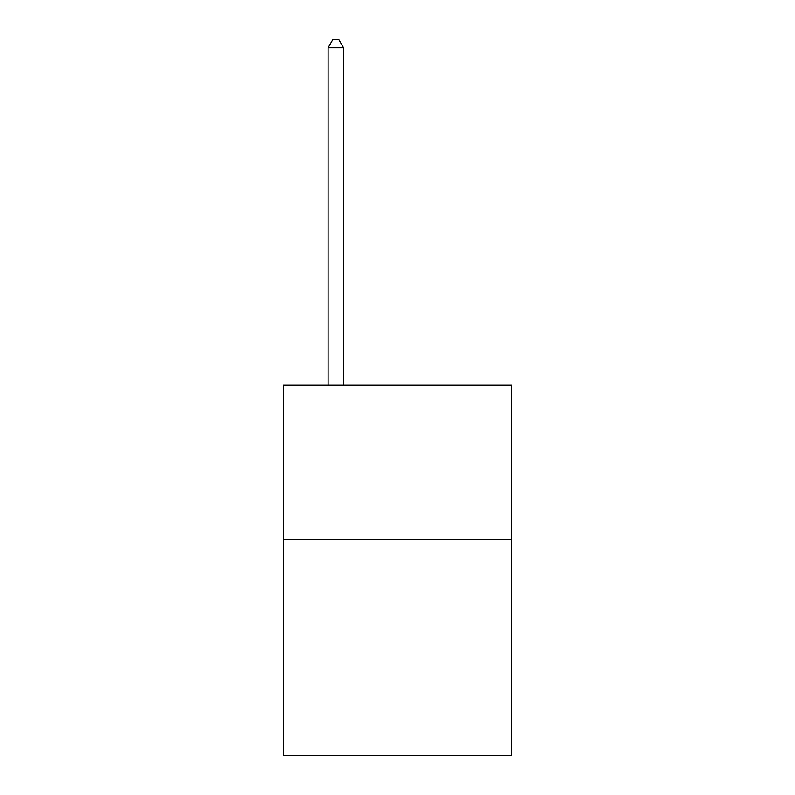 <?xml version="1.0" encoding="UTF-8"?>
<svg xmlns="http://www.w3.org/2000/svg" width="795" height="795" viewBox="0 0 795 795"><rect width="100%" height="100%" fill="white"/><g stroke="black" fill="none" stroke-linecap="round" stroke-linejoin="round"><path stroke-width="1.19" d="M511.592 539.407L511.592 755.25L283.408 755.25L283.408 385.227L511.592 385.227L511.592 539.407L283.408 539.407M343.539 385.227L343.539 47.77L328.116 47.77L328.116 385.227M328.116 47.77L332.747 39.75L338.909 39.75L343.539 47.77"/></g></svg>

